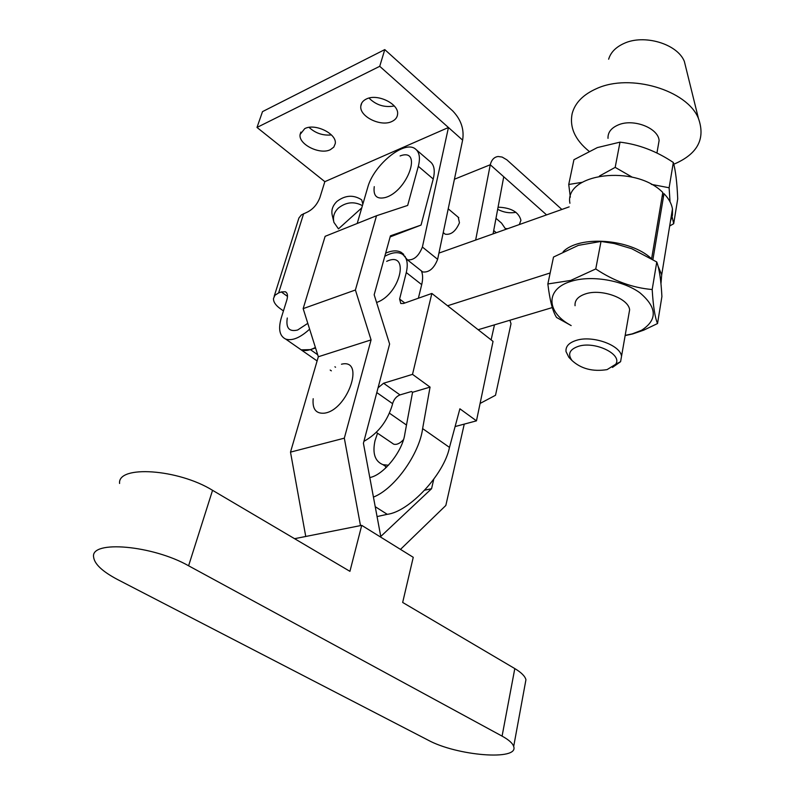 <?xml version="1.0" encoding="UTF-8"?>
<svg xmlns="http://www.w3.org/2000/svg" width="795" height="795" viewBox="0 0 795 795"><rect width="100%" height="100%" fill="white"/><g stroke="black" fill="none" stroke-linecap="round" stroke-linejoin="round"><path stroke-width="1.19" d="M400.104 155.949C423.109 147.115 407.666 191.446 385.247 197.538C376.76 199.495 373.094 195.868 374.256 186.646M313.18 398.722C312.246 409.008 315.933 413.827 324.251 413.181C347.673 410.478 365.621 358.108 341.482 364.219M495.991 218.337L501.546 223.117L505.819 229.358M400.491 549.395L445.836 505.461L464.25 424.113M119.588 483.469C117.412 464.966 178.16 468.931 212.553 490.316L188.594 565.782C152.7 545.3 90.59 539.964 93.591 556.907C94.357 563.963 102.366 571.506 117.6 579.555L427.978 740.075C456.648 755.836 519.314 761.014 513.679 746.485C512.695 743.285 508.83 739.827 502.082 736.12L514.802 668.585C521.331 672.49 525.038 676.207 525.942 679.735L525.147 684.058M305.747 536.466L290.503 452.126L344.324 438.164L371.076 339.892L355.405 290.006L376.522 215.743L407.676 205.428L418.319 166.314C420.485 157.768 419.442 151.934 415.199 148.804C404.029 139.94 373.402 165.32 367.658 187.66L357.203 223.484M416.63 150.036L429.896 161.455C434.199 164.645 435.302 170.488 433.225 179.004L421.052 225.074L390.434 235.837L374.167 294.776L389.62 344.026L363.414 443.242L380.765 536.466L431.556 488.716L424.957 490.127M390.136 236.91L421.052 225.074M290.503 452.126L318.328 356.756L371.076 339.892M480.101 403.443L495.514 395.264L511.006 323.744L509.913 320.236M433.722 479.425L431.556 488.716M385.883 466.595L385.466 468.245M494.47 324.857L491.121 339.872M318.328 356.756L303.153 308.629L325.125 236.324L376.522 215.743M360.493 525.604L344.324 438.164M303.153 308.629L355.405 290.006M294.567 538.692L361.725 525.356L349.929 571.337L212.553 490.316M514.802 668.585L402.668 602.451L413.251 557.305L361.725 525.356M188.594 565.782L502.082 736.12M552.287 307.576L478.163 329.726M658.061 266.126L661.698 274.832L660.963 283.845M331.346 370.848L330.193 370.053M662.523 194.159L663.994 193.662C668.764 198.571 671.586 203.679 672.461 208.966L672.461 215.177L670.493 221.02M438.929 253.098L569.17 206.869M315.555 347.981L310.398 349.631L301.166 349.85L297.817 347.514L301.166 349.85C305.002 351.261 309.742 350.466 315.386 347.455M447.575 305.767L550.17 272.963M663.994 193.662L652.914 259.528M563.148 251.727C579.386 235.121 630.276 238.758 651.324 258.544M569.916 203.252C564.043 173.449 635.096 164.038 662.801 192.499L651.622 258.733M608.652 59.208C610.649 52.45 615.737 47.213 623.926 43.477C644.03 33.907 677.36 43.824 684.346 61.384L686.234 69.026M589.006 151.229C574.954 139.801 569.359 127.21 572.201 113.437C575.113 102.734 583.331 94.416 596.866 88.493C630.167 73.18 687.109 90.034 698.417 118.356C705.741 138.896 697.533 154.18 673.792 164.237M608.016 138.36C607.728 132.437 611.176 127.945 618.371 124.885C633.406 118.336 658.399 128.025 659.105 140.576L658.021 146.827M547.854 283.964L553.509 257.053L578.402 245.347L601.01 241.442L614.267 243.528L631.787 248.736L656.769 261.982C659.353 268.919 661.062 280.446 661.907 296.545L657.535 323.545C654.991 317.702 653.202 306.363 652.188 289.529C632.641 287.86 613.829 280.993 595.753 268.948L570.691 280.436L547.854 283.964C549.822 300.44 552.724 311.61 556.56 317.473L571.158 325.572M625.178 335.351L632.174 333.9L641.466 330.332C657.704 319.908 657.147 307.367 639.806 292.709C622.435 280.128 591.043 274.971 571.148 281.321C545.579 288.794 546.036 311.421 569.647 324.708M625.138 335.57L632.74 333.92L643.612 330.203L657.535 323.545M578.681 346.232C569.588 349.313 567.362 354.083 572.032 360.542C581.135 368.85 592.822 371.871 607.082 369.615L615.708 364.259C622.763 354.491 595.356 340.985 578.681 346.232M570.84 359.32L568.872 357.313L566.03 351.609C565.474 346.372 569.031 342.585 576.703 340.25C592.762 335.232 620.309 345.119 621.541 356.24L620.597 361.675L612.458 367.429M628.646 315.436L629.63 309.792C628.517 298.324 601.517 288.466 585.677 293.842C578.104 296.346 574.566 300.311 575.063 305.717M582.159 182.303L568.733 184.48L570.333 197.17M568.733 184.48L573.93 159.725L597.363 147.582L620.011 142.146C638.673 144.362 656.441 151.139 673.325 162.478C675.581 170.418 677.042 182.542 677.718 198.859L673.693 223.723L671.566 214.411M670.036 201.811L669.122 187.769L673.325 162.478M669.122 187.769L651.344 184.361M632.204 177.156L615.181 167.377L620.011 142.146M615.181 167.377L599.44 176.033M669.678 225.979L673.693 223.723M663.487 196.643L662.315 195.351M595.753 268.948L601.01 241.442M652.188 289.529L656.769 261.982M376.591 302.498L377.287 302.229C400.73 293.554 410.16 250.186 386.668 261.356M377.546 433.215L375.021 440.688C372.279 453.359 374.932 461.358 382.981 464.668L388.497 465.254M363.921 441.314C377.834 433.663 387.314 421.489 392.352 404.794L392.66 403.423C394.012 399.179 396.457 396.337 399.994 394.906L383.578 383.25L412.516 374.356L430.055 387.105L412.555 392.283L411.472 391.508L399.994 394.906M421.42 270.926C422.91 274.543 423.01 279.115 421.698 284.64L406.285 272.556C408.411 263.215 406.941 257.004 401.873 253.923C397.391 251.687 391.697 252.492 384.78 256.318M405.112 424.073L406.503 424.977M403.343 439.814C399.895 443.491 396.685 444.952 393.714 444.186L392.024 443.044M377.069 516.581L387.245 514.315C409.206 511.811 444.186 474.317 449.483 447.396L459.888 408.799L476.463 420.853L493.039 341.383L431.854 293.444L403.542 303.471L400.789 303.511L399.607 299.039L406.285 272.556M476.463 420.853L455.098 426.557M418.379 298.214L421.698 284.64M373.441 497.094C395.135 488.617 419.551 453.22 422.622 428.604L430.055 387.105M369.794 477.537C383.448 475.201 402.528 451.401 404.844 433.911L412.555 392.283M383.578 383.25L378.052 387.801M412.516 374.356L431.854 293.444M444.594 233.7L445.18 234.187C451.023 235.101 455.783 231.285 459.46 222.749L458.228 217.244M330.402 149.659L333.791 147.125L335.252 143.627C337.159 133.888 315.059 122.947 304.743 128.641L300.113 134.425C298.105 144.253 319.948 155.144 330.402 149.659M391.995 121.436C395.433 119.806 397.291 117.392 397.589 114.212C399.14 103.837 377.078 93.134 366.177 99.107C362.947 100.717 361.159 103.032 360.821 106.033C359.151 116.507 380.944 127.18 391.995 121.436M519.334 224.558L520.924 220.314C518.777 212.066 511.165 207.684 498.067 207.167M287.283 318.01C285.743 328.077 289.201 332.072 297.648 330.005L307.794 323.346M385.654 253.148C391.856 250.465 396.993 250.167 401.068 252.263L407.428 259.856C413.748 260.472 418.736 256.199 422.393 247.036L448.45 127.518L379.732 66.313L256.994 127.448L324.847 181.658L319.928 197.488C317.364 204.186 313.27 209.006 307.635 211.957L301.355 214.928L298.91 217.999L274.166 296.346M303.64 213.646L278.608 292.948L281.311 291.944L285.316 291.755C287.561 292.928 288.068 295.69 286.826 300.053L281.291 317.831C278.091 329.021 279.552 336.096 285.683 339.077C292.202 341.095 300.182 337.786 309.623 329.16M362.838 204.146L361.705 199.863C353.546 194.596 345.308 195.103 336.981 201.373C332.529 205.696 330.988 210.486 332.36 215.743L333.552 220.841M362.411 205.617C354.163 201.244 346.213 202.01 338.571 207.912C334.218 211.907 332.668 216.717 333.9 222.342L338.471 228.871L361.755 207.883M421.877 271.294L422.721 271.96C429.071 272.645 434.04 268.432 437.628 259.319L462.62 140.139L448.45 127.508L324.847 181.667L448.45 127.508M493.089 233.879L503.742 176.758L490.267 164.754L475.649 240.06M278.608 292.948L274.981 295.233L273.5 298.463C273.321 301.832 275.527 305.201 280.118 308.559L283.447 310.925M462.62 140.139C464.35 129.386 461.07 119.677 452.792 110.992L384.78 49.598L262.509 111.628L256.994 127.448M379.732 66.313L384.78 49.598M309.056 127.379C315.456 133.242 322.909 135.756 331.406 134.931M369.009 98.083C376.144 105.119 384.561 107.742 394.27 105.974M561.866 209.463L506.892 159.855L502.142 157.062L498.167 156.506C494.232 156.973 491.588 159.725 490.267 164.754L454.422 179.233M503.742 176.748L546.572 214.889M497.67 209.304C503.633 212.444 509.724 213.438 515.945 212.305M505.57 228.592L507.737 228.672M493.715 230.54L496.299 232.736M433.225 179.004L418.319 166.314M334.914 366.783L335.54 367.23M310.398 349.631L317.682 354.729M392.611 403.671L376.8 392.581M404.814 303.024L399.607 299.039M449.483 447.396L422.622 428.604M387.245 514.315L375.22 506.683M437.628 259.319L422.393 247.036M287.502 296.396L281.311 291.944M376.293 432.361L393.714 444.186M443.232 232.587L445.18 234.187M513.679 746.485L525.942 679.735M448.221 208.817L458.765 217.691M389.461 413.201L406.493 425.037M285.683 339.077L317.106 360.94M672.461 208.966L661.698 274.832M572.032 360.542L568.872 357.313M621.541 356.24L629.63 309.792M615.708 364.259L620.597 361.675M641.466 330.332L643.612 330.203M656.938 153.008L659.105 140.576M684.346 61.384L698.417 118.356M386.668 467.112L382.981 464.668M405.271 256.616L404.287 255.841M422.721 271.96L407.428 259.856M403.721 254.37L401.068 252.263M286.419 292.54L285.316 291.755M361.725 103.102L360.821 106.033M300.878 132.089L300.113 134.425"/></g></svg>
